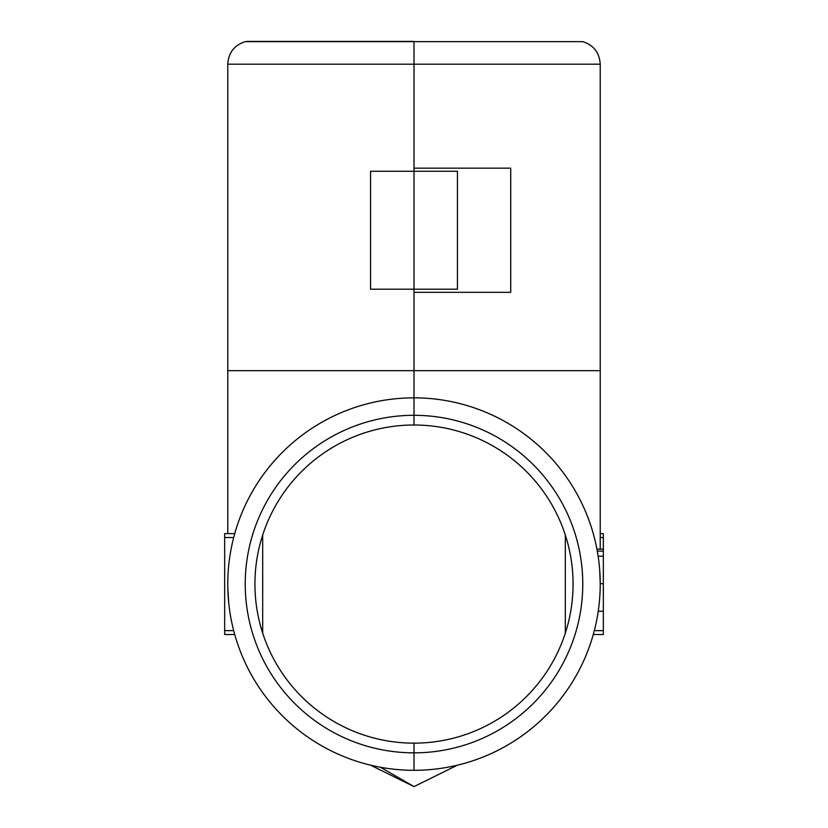 <?xml version="1.0" encoding="UTF-8"?>
<svg xmlns="http://www.w3.org/2000/svg" width="828" height="828" viewBox="0 0 828 828"><rect width="100%" height="100%" fill="white"/><g stroke="black" fill="none" stroke-linecap="round" stroke-linejoin="round"><path stroke-width="1.24" d="M603.333 630.636L594.318 630.636L593.272 634.517L603.333 634.517L603.333 611.23L598.24 611.23L598.54 609.066M598.292 610.836L598.458 609.708M597.288 551.096L603.333 551.096L603.333 549.161L596.926 549.161L598.137 556.219L603.333 556.219L603.333 583.709L600.228 583.709L599.731 570.44M599.772 597.112L599.834 596.243M414 743.151A159.069 159.069 0 0 0 573.069 584.071A159.069 159.069 0 0 0 414 425.002A159.069 159.069 0 0 0 254.931 584.071A159.069 159.069 0 0 0 414 743.151L414 770.309A186.228 186.228 0 0 1 227.772 584.071A186.228 186.228 0 0 1 414 397.844L414 415.304L414 397.844A186.228 186.228 0 0 1 600.228 584.071A186.228 186.228 0 0 1 414 770.309L414 743.151A159.069 159.069 0 0 0 573.069 584.071A159.069 159.069 0 0 0 414 425.002L414 415.304L414 425.002A159.069 159.069 0 0 0 254.931 584.071A159.069 159.069 0 0 0 457.449 737.096M599.089 604.606L599.006 605.413M598.561 608.963L599.006 605.361M599.348 565.99L599.213 564.634M598.727 560.484L598.189 556.571M599.741 597.609L599.803 596.709M598.354 610.433L598.623 608.497M599.493 567.542L599.13 563.878M227.772 64.191C228.476 52.713 234.303 45.198 245.233 41.648L582.767 41.648C593.697 45.198 599.524 52.713 600.228 64.191L414 64.191L414 41.4L414 168.167L510.721 168.167L510.721 292.315L414 292.315L414 370.685L414 64.191L227.772 64.191L227.772 533.636M414 397.844L414 370.685L414 397.844M600.228 64.191L600.228 549.161M380.518 767.266L414 786.6L457.449 765.165M565.307 633.151L565.307 535.002M603.333 611.23L603.333 583.709M599.058 604.968L599.441 601.242M603.333 551.096L603.333 556.219M600.228 533.636L603.333 533.636L603.333 549.161M228.725 602.908L227.824 588.356M227.783 585.831L227.772 585.303M234.045 632.023L234.231 632.685M234.469 633.565L234.728 634.517L224.667 634.517L224.667 533.636L234.728 533.636L233.806 537.041M370.551 289.21L370.551 171.272L457.449 171.272L457.449 289.21L370.551 289.21M414 786.6L370.551 765.165M262.693 535.002L262.693 633.151M414 415.304A168.767 168.767 0 0 1 582.767 584.071A168.767 168.767 0 0 1 414 752.849A168.767 168.767 0 0 1 245.233 584.071A168.767 168.767 0 0 1 414 415.304M600.228 370.685L227.772 370.685M600.228 537.517L603.333 537.517M233.682 537.517L224.667 537.517M224.667 630.636L233.682 630.636M245.233 41.648L582.767 41.648M414 41.4L247.168 41.4"/></g></svg>
